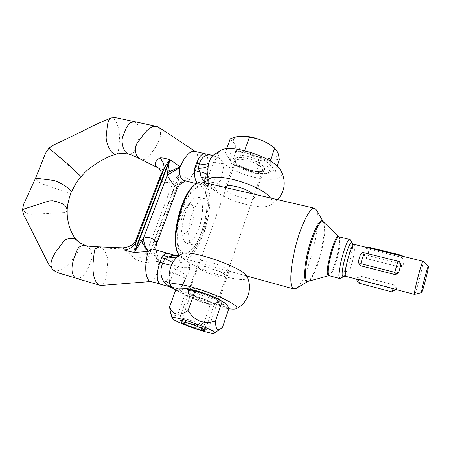 <?xml version="1.0" encoding="UTF-8"?>
<svg xmlns="http://www.w3.org/2000/svg" width="451" height="451" viewBox="0 0 451 451"><rect width="100%" height="100%" fill="white"/><g stroke="black" fill="none" stroke-linecap="round" stroke-linejoin="round"><path stroke-width="0.34" stroke-dasharray="2.25 1.69" d="M230.551 160.455C228.82 155.46 233.719 153.921 245.237 155.826C255.818 158.059 267.139 164.322 269.022 168.86C269.799 170.726 269.264 172.113 267.42 173.026C260.379 177.006 234.661 168.341 230.675 160.68L230.551 160.455M229.255 158.104C227.31 152.539 232.716 150.797 245.468 152.883C257.194 155.336 269.726 162.298 271.761 167.344C272.601 169.413 271.992 170.957 269.94 171.972C262.099 176.38 233.832 166.859 229.396 158.352L229.255 158.104M198.209 326.62C189.882 324.066 180.231 319.9 179.588 318.547L179.526 318.333C179.943 317.628 183.337 318.231 189.708 320.137C198.761 322.888 209.038 327.46 208.599 328.491L208.503 328.649C207.471 329.072 204.038 328.396 198.209 326.62M190.694 289.767L190.051 288.73C190.581 287.761 194.009 288.155 200.34 289.92C209.179 292.665 215.183 295.309 218.352 297.846L218.836 298.725C218.239 299.712 214.744 299.301 208.345 297.485C199.928 294.875 194.043 292.304 190.694 289.767M198.852 267.962L198.282 266.817C198.045 263.519 222.552 271.214 225.641 275.437L226.069 276.412C226.114 279.637 202.522 272.28 198.852 267.962M244.622 150.634L244.515 150.938L225.415 152.179L231.662 163.544L255.649 173.618L274.834 173.037L269.991 161.751L244.515 150.938M226.633 148.813L225.415 152.179M270.245 161.001L269.991 161.751M277.168 166.148L274.834 173.037M230.207 138.891L233.945 143.035C234.853 144.76 235.625 147.297 236.262 150.645C241.138 151.288 245.333 152.37 248.851 153.904C252.397 155.37 256.151 157.653 260.103 160.742L255.649 173.618M260.103 160.742C263.993 159.333 267.358 158.572 270.205 158.453L279.321 159.806M236.262 150.645L231.662 163.544M241.685 136.123L240.315 136.202C234.323 136.929 232.197 139.207 233.945 143.035C236.194 146.925 241.167 150.544 248.851 153.904C256.67 157.117 263.79 158.634 270.205 158.453C276.35 158.013 278.836 155.922 277.675 152.173L273.842 147.381M183.918 180.62L186.759 180.766L189.307 179.786C187.25 178.466 183.247 175.354 180.259 173.708L179.859 173.517L179.323 174.283L178.805 175.073L179.199 175.276C179.408 176.471 177.717 183.162 177.209 185.248L176.668 187.424L177.017 189.251M180.259 173.708L179.199 175.276L147.173 260.701M205.177 182.768L209.027 185.237L208.103 183.45M156.644 243.76L153.938 248.18M177.508 255.982L182.678 257.961C180.642 257.989 179.442 259.342 179.075 262.025L178.641 266.468L175.822 268.678L187.018 275.736C188.862 272.866 189.747 270.081 189.674 267.387L189.161 262.645C186.224 260.915 184.059 259.353 182.678 257.961C181.296 256.568 180.817 255.435 181.24 254.567L178.991 255.531L182.012 253.834M168.567 253.518L170.23 254.522C172.085 256.45 173.026 259.906 173.066 264.895L172.519 267.742L170.901 272.184C169.497 275.984 167.834 279.051 165.917 281.379C163.95 283.679 162.157 284.649 160.528 284.271M228.488 270.617C225.212 265.943 198.699 257.673 198.981 261.371L199.584 262.634C203.531 267.404 228.928 275.285 228.933 271.688L228.488 270.617M218.059 300.93C214.513 296.91 187.779 288.307 188.315 291.329L189.003 292.4C193.231 296.549 218.814 304.746 218.577 301.832L218.059 300.93M153.83 248.416L152.731 250.649C152.043 252.053 148.734 258.722 147.432 260.255L146.603 260.498L146.84 251.872C143.565 244.927 140.954 240.541 139.004 238.714C137.831 237.643 136.974 237.615 136.439 238.624L136.275 239.058M161.03 174.216L160.781 174.887C159.919 177.384 160.02 179.346 161.08 180.761C163.533 182.971 167.625 183.168 173.37 181.358C174.565 180.338 177.841 175.236 178.799 175.073L146.733 260.577M225.291 187.458L225.714 189.138C228.984 195.39 253.913 202.505 254.499 197.29L254.217 195.813L252.504 193.806M235.523 161.543C238.545 168.319 263.299 175.157 264.1 169.362L263.874 167.733C261.507 160.968 235.749 153.763 235.18 159.648L235.523 161.543M280.843 170.636C289.807 186.201 241.556 179.194 223.82 163.324C223.454 168.787 222.264 174.92 220.263 181.73L208.232 177.677C209.907 171.701 211.756 166.481 213.774 162.016C214.952 159.564 216.666 158.194 218.921 157.918L211.79 155.195M197.346 183.1L199.162 184.183L202.905 183.112L204.072 181.223L205.588 177.068C208.621 167.716 208.988 160.443 206.699 155.245L204.782 153.667M139.759 158.786L140.069 158.938C141.862 159.727 143.942 159.727 146.31 158.955L148.176 157.427L154.986 148.261L159.699 138.914C160.984 134.325 160.832 130.784 159.248 128.293L157.241 126.63M179.859 173.517L169.531 170.534C165.128 170.241 161.481 169.435 158.572 168.105M177.209 185.248C180.344 181.798 184.38 179.977 189.307 179.786L193.208 173.759C197.837 164.993 199.026 158.036 196.788 152.883L195.103 151.401M134.325 121.595L136.901 123.399C139.928 128.744 139.923 135.847 136.884 144.715L134.161 151.598L132.882 153.34L128.721 154.073M116.257 154.062L117.75 153.255L118.382 151.48L119.385 141.146C119.881 132.211 118.371 125.079 114.858 119.746L111.634 117.88M80.994 176.488L48.99 148.193M71.061 192.583L70.508 193.141L67.977 192.746L44.756 184.786C41.825 183.737 39.541 182.582 37.907 181.325L35.364 178.619M220.263 181.73L219.778 184.335C219.474 187.374 218.673 189.313 217.365 190.153L214.93 190.925L212.517 189.02L209.027 185.237L206.479 185.902L208.401 184.397L207.33 181.978C211.942 182.057 216.091 182.841 219.778 184.335M270.504 198C273.035 201.394 272.832 203.869 269.901 205.419C261.36 210.324 229.012 201.62 214.93 190.925C212.782 188.197 210.07 186.449 206.789 185.699M213.385 155.076L218.036 153.244L221.3 150.065M99.265 246.838L102.033 247.982C104.373 249.899 106.216 253.355 107.569 258.355L107.783 261.208L106.661 272.81C106.289 276.508 105.5 279.535 104.282 281.892C102.986 284.299 101.492 285.421 99.806 285.252M76.258 278.368C80.842 279 84.94 275.189 88.554 266.936L91.519 259.432L91.998 256.681C91.609 251.838 90.217 248.462 87.81 246.545L85.932 245.592M76.946 240.428L76.946 240.428C78.852 242.446 79.601 245.406 79.196 249.296L78.136 251.737L70.965 261.394C64.566 269.213 58.754 272.145 53.528 270.183L52.959 269.771M67.182 209.771L66.308 211.699L63.642 212.573L30.95 214.372L27.099 213.605L22.556 210.065M152.912 249.172L154.935 250.277L156.92 253.146L159.051 260.954L157.98 268.999C156.334 277.004 153.904 281.187 150.707 281.554M187.018 275.736L185.649 278.278L173.59 272.951C170.878 278.977 169.3 283.172 168.854 285.528L170.213 287.118M246.635 276.097C252.65 285.229 208.385 274.462 189.161 262.645C185.688 263.356 182.328 263.147 179.075 262.025M228.804 308.76C215.967 306.996 190.243 298.111 177.829 291.183L180.631 288.071M122.689 247.841L135.802 259.477C136.067 259.844 144.196 262.612 146.462 262.606M146.953 260.639L146.699 262.617L159.073 261.242M168.854 285.528C172.468 286.362 175.462 288.245 177.829 291.183L175.727 289.976M173.066 264.895L178.641 266.468C182.221 267.618 185.902 267.922 189.674 267.387M213.774 162.016C217.066 163.273 220.409 163.707 223.82 163.324L218.921 157.918L218.036 153.244L212.331 155.212M202.905 183.112L208.401 184.397C211.987 185.209 214.975 187.126 217.365 190.153M152.731 250.649C153.284 254.065 155.33 257.527 158.87 261.028M158.78 260.571C155.02 256.461 153.363 252.504 153.814 248.704M169.531 170.534C171.628 172.891 172.902 176.499 173.37 181.358L146.84 251.872C143.598 255.491 139.923 258.028 135.802 259.477M188.924 180.011C183.523 180.394 179.436 182.864 176.668 187.424L153.836 248.445M188.986 179.983C183.596 180.344 179.498 182.785 176.696 187.312M181.511 321.061C183.726 320.12 206.259 328.283 205.419 329.715L205.064 329.935C202.285 330.634 180.569 322.736 181.246 321.264L181.511 321.061M190.423 295.912C192.797 294.48 215.116 302.604 214.107 304.526L213.718 304.848C211.012 305.97 191.179 298.923 190.215 296.504L190.423 295.912M188.056 290.72C191.455 288.572 223.262 300.569 218.989 302.362L218.673 302.497C214.98 304.008 189.144 294.83 187.802 291.538L188.056 290.72M186.336 288.612L182.976 288.764C176.803 291.008 217.557 306.629 223.668 304.419C225.207 303.946 224.367 302.7 221.137 300.687M176.409 288.088C179.729 289.266 182.497 291.634 184.701 295.191C193.682 297.215 202.172 300.467 210.166 304.949C216.677 304.758 222.946 305.874 228.967 308.287M222.563 327.155C213.853 332.472 207.607 331.169 203.829 323.249C193.022 326.592 184.465 323.356 178.162 313.535C174.187 316.827 171.639 316.54 170.523 312.678M203.829 323.249L210.166 304.949M178.162 313.535L184.701 295.191M358.444 262.702L358.342 261.518M360.321 254.888C361.24 253.547 362.615 252.887 364.447 252.904L362.846 252.459M399.586 261.614L364.447 252.904M398.43 261.371L400.776 264.63M423.066 261.309L423.123 262.037C423.015 266.642 415.709 294.306 414.582 294.379M195.379 184.453L195.531 184.352C199.455 181.922 202.612 182.429 205.002 185.88C210.267 193.659 208.988 215.02 202.629 232.671C196.348 250.395 185.806 261.58 179.701 255.446L177.891 252.859M202.488 182.142L206.338 185.135C218.132 200.509 198.113 263.998 182.869 258.333L180.321 256.749L179.194 255.345M316.298 209.901L316.754 211C321.952 224.085 306.748 281.864 296.375 288.313M350.354 239.955L350.557 240.552C352.332 246.195 344.446 276.057 340.573 278.318M182.92 208.086C189.262 190.502 199.455 182.227 203.999 189.555L205.081 191.54C211.496 204.737 201.529 243.439 189.623 251.557L189.623 251.557C186.426 253.913 183.675 253.981 181.387 251.743C175.805 246.691 176.352 225.376 182.92 208.086M191.816 224.074C187.357 234.221 183.816 236.166 181.201 229.909C180.372 225.314 181.031 219.891 183.191 213.639C184.391 210.42 185.767 207.922 187.317 206.163C193.44 198.891 196.467 212.071 191.816 224.074M184.583 242.024L186.291 243.134C190.694 243.523 194.905 238.511 198.919 228.099C203.018 216.982 203.756 203.232 200.323 198.75L198.136 197.126C196.36 196.692 194.375 197.673 192.188 200.075C189.77 202.815 187.61 206.733 185.711 211.835C182.305 221.751 181.251 230.303 182.548 237.502L184.583 242.024M192.335 213.498C187.875 225.404 187.345 240.067 191.055 243.754L192.724 244.854C194.956 245.378 197.397 243.794 200.052 240.101C205.662 232.378 209.822 216.215 208.678 206.609L206.744 200.306L204.607 198.694C200.503 198.248 196.416 203.181 192.335 213.498M361.634 276.457L357.739 277.421L359.808 278.318L361.634 276.457L394.512 285.038L395.245 287.614L396.936 287.699L395.848 289.48M356.369 279.09L357.739 277.421M395.465 289.379L395.899 289.452M396.936 287.699L394.512 285.038M367.317 247.723L368.061 249.025L401.249 257.222L403.008 256.518L404.265 259.669L403.397 264.698L401.491 265.408L400.488 263.632L368.101 255.531L366.235 256.563L364.397 254.939L364.994 249.939L367.655 247.644M368.061 249.025C366.46 248.811 365.44 249.115 364.994 249.939M364.397 254.939C364.555 256.501 365.372 257.758 366.866 258.716L366.235 256.563M401.491 265.408L399.609 266.964L366.866 258.716M399.609 266.964C401.401 266.823 402.664 266.067 403.397 264.698M404.265 259.669L401.249 257.222M401.88 255.384L400.488 263.632M369.127 247.328L368.101 255.531M395.245 287.614L393.357 288.916L391.863 291.724M359.808 278.318L360.789 280.342C359.859 282.236 359.137 283.149 358.618 283.081M393.357 288.916L360.789 280.342M235.225 161.475C229.796 152.861 261.039 159.541 264.185 167.8C268.362 176.037 238.878 169.458 235.225 161.475M236.099 163.053L235.783 161.317C236.307 155.894 260.137 162.563 262.364 168.809L262.578 170.32C261.851 175.665 238.889 169.311 236.099 163.053M204.072 181.223L207.33 181.978L208.232 177.677L205.588 177.068M172.519 267.742L175.822 268.678L173.59 272.951L170.901 272.184M102.033 247.982L124.138 248.935M354.159 244.318L354.7 245.158C356.211 250.13 348.561 277.607 345.99 276.362M323.277 221.74L323.66 222.653C327.437 232.164 315.429 277.444 308.072 281.351M323.491 221.965L324.258 223.392C328.08 233.032 315.39 279.581 308.422 281.255M338.763 236.685L339.203 237.564C341.368 243.54 332.815 274.992 328.818 275.674M339.118 236.865L339.902 237.942C342.146 244.188 332.815 277.303 329.224 275.708M352.113 242.897L352.299 243.427C353.826 248.321 346.836 274.76 343.515 276.593M180.761 252.532C175.089 247.097 175.631 225.556 182.317 207.657C188.924 189.662 199.229 181.313 203.993 188.648C208.864 195.728 207.708 215.426 201.839 231.696C196.038 248.039 186.331 258.243 180.761 252.532M227.011 186.004L235.783 161.317L236.059 162.112C236.228 165.297 255.435 173.601 261.146 171.245C263.564 170.236 262.132 170.585 262.578 170.32L226.069 276.412L208.599 328.491M181.364 322.268L179.588 318.547M226.396 187.717L179.526 318.333M204.765 330.453L208.503 328.649M267.42 173.026L269.94 171.972M230.675 160.68L229.396 158.352M188.315 291.329L198.981 261.371M264.1 169.362L254.499 197.29M235.18 159.648L225.393 187.159M269.901 205.419L277.833 199.708M218.577 301.832L228.933 271.688M178.799 255.587L178.021 255.773M199.105 184.171L206.479 185.902L212.517 189.02M199.162 184.183L196.495 183.625M155.967 249.826L156.914 253.146M185.491 181.122L186.759 180.772M214.107 304.526L205.419 329.715M213.954 304.752L218.989 302.362M185.739 288.539L183.878 288.296M190.215 296.504L187.802 291.538M190.136 296.2L181.246 321.264M177.998 253.09L178.461 254.088M195.531 184.352L196.63 183.534M181.201 229.909L182.548 237.502M204.607 198.694L198.136 197.126M192.724 244.854L186.291 243.134M187.317 206.163L192.188 200.075M208.678 206.609L207.437 198.942L205.081 191.54C211.502 204.134 201.242 243.985 189.623 251.557L195.266 246.218L200.052 240.101M182.869 258.333L246.528 275.927"/><path stroke-width="0.68" d="M196.467 328.773C188.298 326.09 183.264 323.925 181.364 322.268C181.201 321.484 183.929 321.935 189.555 323.621C197.318 325.994 205.977 329.901 204.765 330.453C203.959 330.78 201.191 330.222 196.467 328.773M277.168 166.148L279.321 159.806C278.921 156.435 278.374 153.892 277.675 152.173L274.665 148.103C270.459 144.799 266.473 142.364 262.713 140.785C258.975 139.145 254.522 137.967 249.352 137.262L244.622 150.634M249.352 137.262L240.315 136.202C237.48 136.422 234.114 137.318 230.207 138.891L226.633 148.813M274.665 148.103L270.245 161.001M273.842 147.381L273.295 146.925C270.515 144.681 266.986 142.634 262.713 140.785C255.029 137.606 248.022 136.05 241.685 136.123M177.017 189.251L175.963 186.083C173.184 184.476 170.281 180.885 167.259 175.304L167.546 172.677C167.834 170.196 169.379 162.929 169.204 161.734L170.23 159.987C173.319 161.661 177.643 165.117 180.039 166.842L179.932 167.484C179.351 172.66 179.91 176.442 181.612 178.844L183.918 180.62L196.495 183.625M135.396 250.547L169.204 161.734L168.792 161.531L169.818 159.784L170.23 159.987M211.784 155.189L209.495 154.902C204.669 154.952 201.264 157.951 199.28 163.905L198.316 168.37L200.064 171.842L201.061 177.175L205.177 182.768M211.558 155.144L204.771 153.661C201.941 153.379 199.195 156.587 196.529 163.29L194.933 167.603L194.37 170.54C194.325 176.003 195.114 179.943 196.737 182.362L197.346 183.1M135.48 250.322C136.473 249.448 140.785 241.854 141.789 240.501L143.266 238.545C148.616 235.388 153.605 239.267 155.291 241.268C156.226 241.894 156.677 242.717 156.649 243.743C155.798 247.154 155.567 249.177 155.967 249.826M185.491 181.122C181.223 183.32 179.036 184.876 178.934 185.784L177.051 189.155L156.644 243.76M160.528 284.271L172.011 287.405C168.223 286.019 165.331 283.848 163.341 280.894C160.28 275.516 160.066 269.568 162.704 263.051C167.09 264.585 170.016 265.244 171.487 265.041C168.663 272.675 168.257 279.248 170.264 284.761C170.653 281.836 188.061 285.1 207.037 291.972C226.036 298.804 239.695 306.753 236.38 308.614C235.281 309.279 232.755 309.33 228.804 308.76M150.707 281.554L159.502 283.735C156.396 279.891 156.531 272.737 159.908 262.262L161.616 257.634L162.98 255.401C165.06 253.671 166.921 253.045 168.567 253.518L177.136 255.88L172.372 255.469L168.764 257.008C172.338 258.068 175.507 257.724 178.275 255.965C176.691 257.188 174.909 259.308 172.93 262.319L171.487 265.041M134.939 250.418L168.792 161.531C167.795 161.61 164.705 167.445 163.871 169.057L160.781 174.887L136.439 238.63L135.103 246.393C134.697 248.8 134.635 250.142 134.911 250.423L134.804 252.43C132.177 252.38 124.132 249.978 124.493 250.057L122.683 247.841C129.905 247.12 134.432 244.194 136.275 239.058M195.142 151.418L160.314 128.281L157.134 126.59C153.188 125.468 148.841 127.859 144.106 133.761L136.98 143.294L135.841 145.893C135.131 150.888 135.768 154.642 137.752 157.145L139.759 158.786L158.572 168.105L156.001 166.177C154.383 163.442 155.702 160.68 159.953 157.884C162.022 157.692 165.308 158.324 169.818 159.784M128.721 154.073L125.502 151.987C123.433 149.456 122.255 145.521 121.984 140.176L122.48 137.352L125.344 130.215C126.697 126.917 128.304 124.487 130.164 122.931L134.325 121.595L157.134 126.59M134.274 121.584L117.745 118.089C116.262 117.7 114.227 117.632 111.634 117.88L111.572 117.886C109.334 118.359 107.885 121.274 107.231 126.635L106.12 137.329L106.329 140.176C107.688 145.555 109.452 149.501 111.634 152.015C113.111 153.656 114.565 154.36 115.986 154.124L116.257 154.062M111.386 117.92C101.21 121.883 91.187 126.505 81.327 131.782L65.034 139.618C57.119 143.581 53.906 144.145 48.99 148.193L68.022 164.277L80.994 176.488M35.341 178.675L37.021 178.359L53.72 180.439L57.221 181.595C62.413 184.143 66.274 186.511 68.806 188.704C70.57 190.271 71.348 191.495 71.14 192.374L71.061 192.583M204.771 153.661L195.103 151.401C191.658 150.448 187.847 153.289 183.67 159.93L180.039 166.842L167.546 172.677M252.504 193.806C246.054 187.684 225.573 182.943 225.303 187.413L225.291 187.458M208.103 183.45L208.125 180.563C210.273 170.523 261.495 184.583 270.504 198M201.061 177.175C204.23 177.649 206.586 178.782 208.125 180.563L207.691 175.191L208.182 165.821L208.734 163.121C209.895 159.4 211.485 156.683 213.503 154.975L221.3 150.065C232.231 143.835 273.971 157.777 280.404 169.886L280.843 170.636M150.578 281.542L103.251 285.297L99.75 285.246L98.357 284.688C94.242 280.905 92.478 273.734 93.081 263.17L94.332 251.106L95.093 248.879L99.265 246.838L122.689 247.841M99.192 246.832C98.205 246.827 86.327 246.235 85.932 245.592C83.824 244.983 81.507 245.524 78.976 247.21L77.454 249.335L74.319 257.143C70.88 267.217 71.207 274.146 75.3 277.923L59.273 273.221L55.208 271.395L52.936 269.754C49.537 265.763 50.597 259.663 56.11 251.461L63.625 241.403L65.784 239.616C70.159 237.891 73.631 237.942 76.185 239.769L76.912 240.4C74.905 237.564 76.174 241.037 71.055 231.216C68.755 225.41 67.464 219.738 67.182 214.214L67.182 209.771M52.936 269.754L48.556 264.128L25.109 217.478C24.14 216.486 23.283 214.016 22.556 210.065L23.649 209.095L49.029 200.949L52.739 200.791C58.28 201.828 62.356 203.384 64.961 205.464L67.216 209.388M150.549 281.537L149.225 280.934C145.82 277.038 144.906 269.726 146.479 258.998L147.516 253.513L148.334 251.354C149.89 249.617 151.412 248.896 152.912 249.172L168.477 253.49M236.38 308.614C248.112 303.314 253.107 287.27 246.629 276.085C243.219 267.443 187.937 248.439 182.012 253.834L178.275 255.965M180.631 288.071C182.238 285.584 183.912 282.32 185.649 278.278M148.255 251.466L134.804 252.43M175.727 289.976L172.011 287.405L170.264 284.761C168.911 282.67 166.599 281.379 163.341 280.894M159.908 262.262L162.704 263.051L165.055 258.592L168.764 257.008L162.98 255.401M161.616 257.634L165.055 258.592C169.074 260.858 171.696 262.099 172.93 262.319M178.799 255.587L172.372 255.469M209.495 154.902L213.385 155.076M196.529 163.29L199.28 163.905C203.801 164.581 206.953 164.322 208.734 163.121M194.933 167.603L198.316 168.37C203.023 168.319 206.31 167.468 208.182 165.821M194.37 170.54L200.064 171.842C203.666 172.491 206.208 173.607 207.691 175.191M48.99 148.199L48.99 148.199C46.447 151.48 44.999 153.921 44.638 155.516L35.364 178.619M141.789 240.501C143.711 245.338 145.842 248.958 148.176 251.365L148.435 251.23C145.915 248.433 144.19 244.205 143.266 238.545L167.259 175.304L179.932 167.484M159.953 157.884C163.144 161.672 164.452 165.399 163.871 169.057L135.948 242.215C133.49 246.736 129.674 249.352 124.493 250.057M167.27 175.157L179.943 167.377M213.949 333.283L214.569 333.047C218.081 331.135 176.211 315.801 172.485 317.662L172.124 318.209C172.761 321.321 208.892 334.332 213.949 333.283M215.443 321.044C215.634 328.57 217.247 331.231 220.285 329.027L222.563 327.155L228.967 308.287C227.484 305.44 225.804 303.478 223.938 302.395L222.134 301.505C213.611 296.702 204.562 293.218 194.984 291.042L183.878 288.296L176.409 288.088L169.565 307.069C173.066 315.131 179.233 316.32 188.056 310.643C194.809 321.146 203.937 324.613 215.443 321.044L222.134 301.505M223.938 302.395L221.137 300.687C213.932 296.115 194.065 289.232 186.336 288.612L185.739 288.539M172.079 318.068L170.523 312.678L169.565 307.069M188.056 310.643L194.984 291.042M359.351 264.218L360.637 265.763L394.721 274.49L398.864 271.823L400.781 265.036L399.586 261.614L362.846 252.459L360.321 254.888L358.342 261.518L359.351 264.218L360.828 263.672L364.075 252.729M360.637 265.763L358.444 262.702M400.776 264.63L400.781 265.036M398.864 271.823C397.974 273.458 396.587 274.349 394.721 274.49M414.582 294.379L414.413 293.838C414.266 289.937 422.249 259.832 423.032 261.287L423.066 261.309M177.998 253.09L177.891 252.859C169.649 239.661 181.849 191.923 195.379 184.453M179.194 255.345L178.461 254.088C169.942 240.484 182.706 190.914 196.63 183.534C198.767 182.159 200.718 181.697 202.488 182.142L314.46 208.249M296.375 288.313L293.81 288.995L292.321 287.653C289.215 282.715 291.081 262.183 296.814 241.916C302.52 221.621 310.536 206.93 314.595 208.283L316.298 209.901M340.573 278.318L339.851 278.526L339.282 277.782C336.869 272.72 346.746 237.209 349.897 239.504L350.354 239.955M421.567 292.135C421.6 288.973 427.926 265.036 428.399 266.27L428.433 266.84C428.241 270.515 422.209 293.325 421.623 292.581L421.567 292.135M356.549 279.141L359.024 279.614L357.401 281.227L356.369 279.09M395.848 289.48L393.368 290.72L392.443 288.403L359.024 279.614M392.443 288.403L395.465 289.379M396.192 273.627L394.772 272.331L397.934 261.168M394.772 272.331L360.828 263.672M367.655 247.644L369.127 247.328L401.88 255.384L402.799 256.298M393.368 290.72L391.592 291.814L358.568 283.07L357.401 281.227M358.618 283.081L391.598 291.814M345.99 276.362L345.505 275.73C343.685 271.513 351.735 242.508 354.198 244.329L423.021 261.281M308.422 281.255L306.562 281.712L305.423 280.601C303.185 276.491 305.242 259.201 310.029 243.416C314.781 227.586 320.83 217.833 323.13 221.503L323.277 221.74M328.818 275.674L308.072 281.351L306.381 280.229C304.273 276.277 306.122 260.092 310.604 244.876C315.052 229.621 320.887 219.428 323.39 221.869L323.491 221.965M329.224 275.708L327.719 274.935C324.844 269.461 335.567 232.276 338.712 236.634L338.763 236.685M339.851 278.526L329.168 275.696L328.542 274.941C325.825 269.816 335.707 234.52 339.163 236.876L349.852 239.492M343.515 276.593L342.439 276.091C340.302 271.203 349.835 238.19 352.028 242.756L352.113 242.897M227.011 186.004L226.396 187.717M273.295 146.925L275.048 148.385M128.586 154.045C129.927 154.456 129.46 154.05 134.065 156.029L139.917 158.87M71.117 192.447L75.689 183.89L78.474 179.616L85.104 172.186C87.956 169.745 89.394 168.054 99.243 161.684L109.001 156.604L115.997 154.124C123.444 152.861 124.752 153.582 128.693 154.067M277.833 199.708C285.376 190.311 286.233 180.372 280.415 169.903M85.797 245.553L80.036 242.931L76.805 240.293M22.55 210.014C23.091 205.966 23.847 203.204 24.822 201.732L35.347 178.658M170.219 287.118L174.08 288.939M178.021 255.773L177.13 255.875M71.14 192.374C69.183 197.098 67.464 205.645 67.481 206.208L67.216 209.185M76.23 278.357L99.75 285.246M212.331 155.212L211.79 155.195M158.572 168.105L160.257 170.021C160.939 171.047 161.193 172.445 161.03 174.216M214.569 333.047L220.285 329.027M339.118 236.865L323.39 221.869L316.004 209.405M354.159 244.318C352.62 243.551 351.91 243.033 352.028 242.756L350.247 239.774M428.399 266.27L423.049 261.292M421.623 292.581L414.525 294.39M356.64 279.163L345.951 276.35C344.192 276.294 343.301 276.418 343.279 276.728L340.274 278.493M308.072 281.351L295.557 288.803M246.528 275.927L293.81 288.995M395.318 289.339L414.508 294.39M395.702 289.553L391.693 291.82"/></g></svg>
